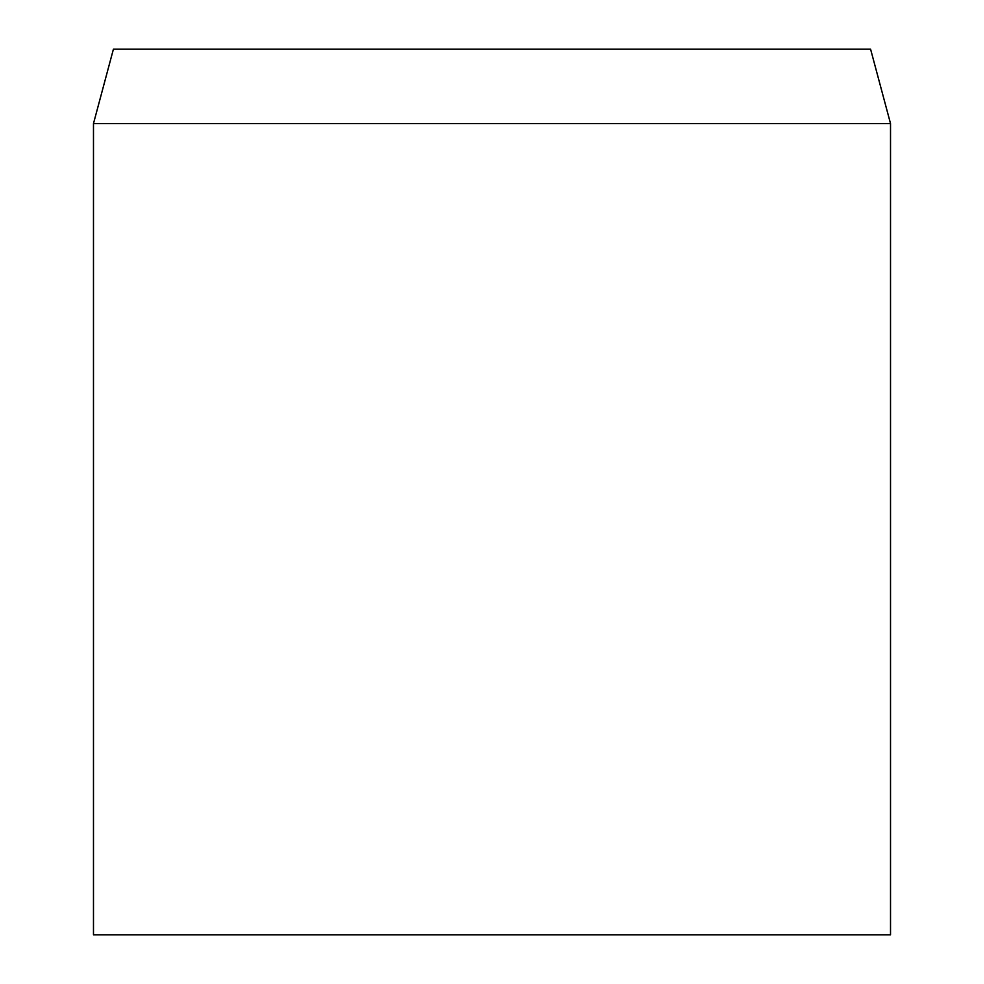 <?xml version="1.0" encoding="UTF-8"?>
<svg xmlns="http://www.w3.org/2000/svg" width="984" height="984" viewBox="0 0 984 984"><rect width="100%" height="100%" fill="white"/><g stroke="black" fill="none" stroke-linecap="round" stroke-linejoin="round"><path stroke-width="1.48" d="M492 123.566L93.48 123.566L93.48 934.8L890.52 934.8L890.52 123.566L492 123.566M890.52 123.566L870.594 49.2L113.406 49.2L93.48 123.566"/></g></svg>
